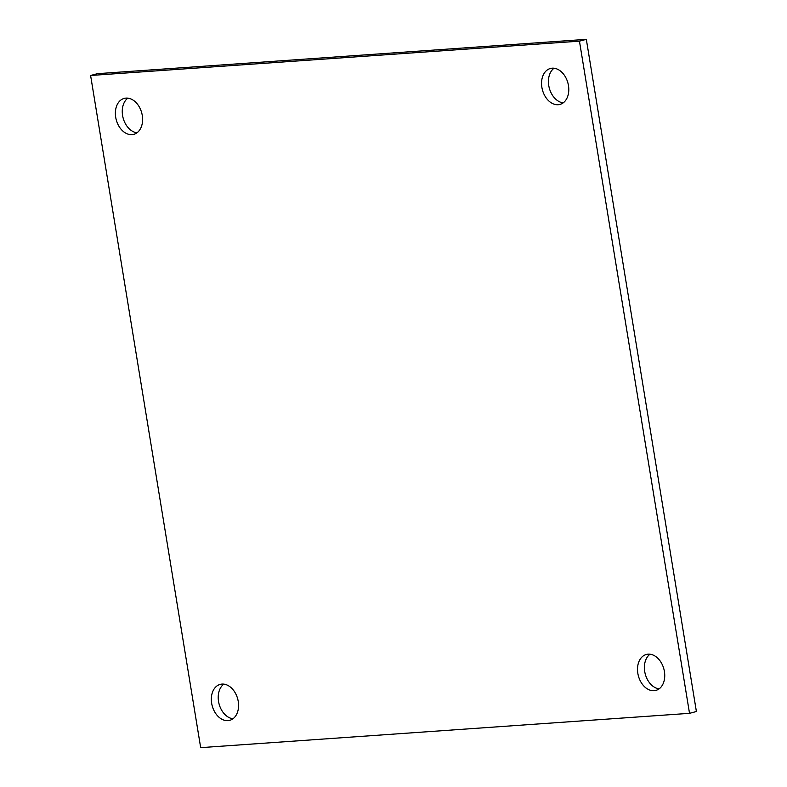 <?xml version="1.0" encoding="UTF-8"?>
<svg xmlns="http://www.w3.org/2000/svg" width="787" height="787" viewBox="0 0 787 787"><rect width="100%" height="100%" fill="white"/><g stroke="black" fill="none" stroke-linecap="round" stroke-linejoin="round"><path stroke-width="1.18" d="M90.603 75.483L97.48 73.673L586.325 39.35L696.397 711.517L689.52 713.327L200.675 747.65L90.603 75.483L579.448 41.16L689.52 713.327M127.868 98.149A18.593 13.202 -104.8 0 0 123.106 117.922A18.593 13.202 -104.8 0 0 136.997 132.787M223.823 684.139A18.593 13.202 -104.8 0 0 219.061 703.912A18.593 13.202 -104.8 0 0 232.952 718.767M554.048 68.233A18.593 13.202 -104.8 0 0 549.277 88.006A18.593 13.202 -104.8 0 0 563.177 102.861M650.003 654.213A18.593 13.202 -104.8 0 0 645.242 673.987A18.593 13.202 -104.8 0 0 659.132 688.851M586.325 39.35L579.448 41.16M131.98 134.646A18.593 13.202 75.2 0 1 115.935 118.532A18.593 13.202 75.2 0 1 124.248 98.395A18.593 13.202 75.2 0 1 141.758 113.013A18.593 13.202 75.2 0 1 133.731 134.351A18.593 13.202 75.2 0 1 131.98 134.646M227.945 720.636A18.593 13.202 75.2 0 1 211.89 704.513A18.593 13.202 75.2 0 1 220.212 684.385A18.593 13.202 75.2 0 1 237.723 698.994A18.593 13.202 75.2 0 1 229.696 720.341A18.593 13.202 75.2 0 1 227.945 720.636M558.16 104.72A18.593 13.202 75.2 0 1 542.115 88.606A18.593 13.202 75.2 0 1 550.428 68.469A18.593 13.202 75.2 0 1 567.939 83.088A18.593 13.202 75.2 0 1 559.911 104.435A18.593 13.202 75.2 0 1 558.16 104.72M654.125 690.711A18.593 13.202 75.2 0 1 638.07 674.597A18.593 13.202 75.2 0 1 646.393 654.459A18.593 13.202 75.2 0 1 663.894 669.078A18.593 13.202 75.2 0 1 655.866 690.415A18.593 13.202 75.2 0 1 654.125 690.711"/></g></svg>
